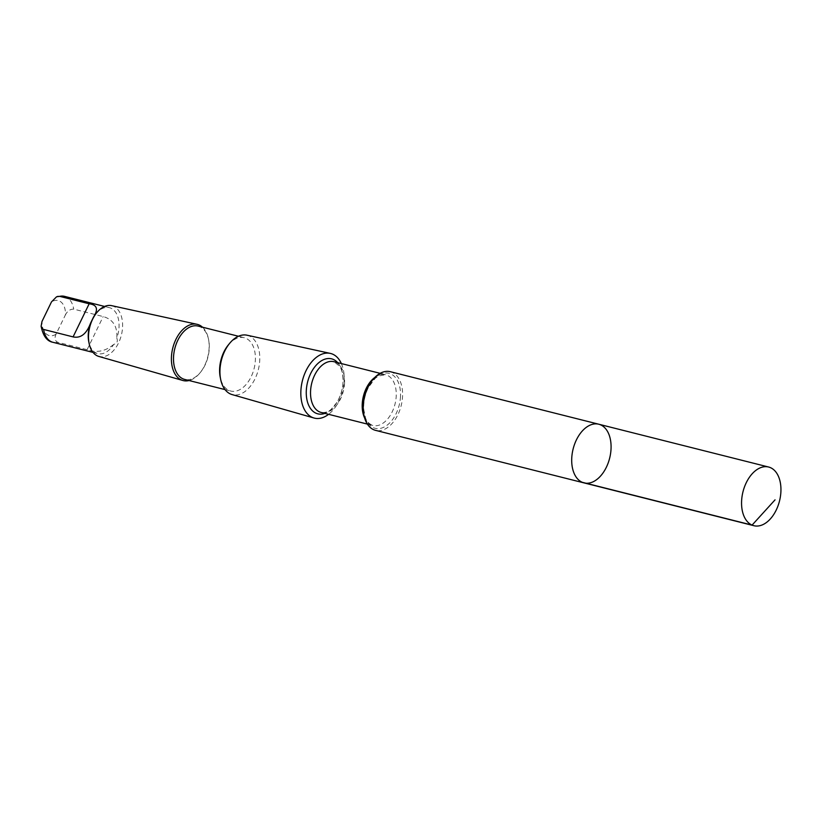 <?xml version="1.0" encoding="UTF-8"?>
<svg xmlns="http://www.w3.org/2000/svg" width="822" height="822" viewBox="0 0 822 822"><rect width="100%" height="100%" fill="white"/><g stroke="black" fill="none" stroke-linecap="round" stroke-linejoin="round"><path stroke-width="0.62" stroke-dasharray="4.11 3.08" d="M584 482.894A30.25 18.834 104.1 0 0 611.034 448.946A30.25 18.834 104.1 0 0 598.786 424.224M95.784 313.86A23.694 14.745 -75.9 0 1 109.439 307.675A23.694 14.745 -75.9 0 1 119.036 327.033A23.694 14.745 -75.9 0 1 116.786 338.027C118.06 341.397 117.022 343.524 113.693 344.397A23.694 14.745 -75.9 0 1 97.859 353.614A23.694 14.745 -75.9 0 1 88.766 341.705M65.113 315.381L65.513 314.682C67.517 310.932 70.25 309.082 73.713 309.144L103.182 316.573C113.066 319.378 117.597 326.529 116.786 338.027M390.306 371.698A30.25 18.824 -75.9 0 1 402.564 396.41A30.25 18.824 -75.9 0 1 375.531 430.348M341.366 363.571A33.322 20.745 -75.9 0 1 344.161 380.72A33.322 20.745 -75.9 0 1 328.584 414.319M246.98 335.201A30.609 19.06 -75.9 0 1 259.742 360.303A30.609 19.06 -75.9 0 1 232.02 394.56M228.372 344.891A27.506 17.118 -75.9 0 1 244.226 337.708A27.506 17.118 -75.9 0 1 255.365 360.19A27.506 17.118 -75.9 0 1 230.787 391.046A27.506 17.118 -75.9 0 1 220.224 377.216M198.112 326.087A27.506 17.118 -75.9 0 1 208.675 339.928A27.506 17.118 -75.9 0 1 209.261 348.569A27.506 17.118 -75.9 0 1 200.527 372.243A27.506 17.118 -75.9 0 1 184.673 379.425M202.51 327.197A28.976 18.043 -75.9 0 1 208.48 338.952A28.976 18.043 -75.9 0 1 209.096 348.055A28.976 18.043 -75.9 0 1 199.9 373.013A28.976 18.043 -75.9 0 1 189.07 380.535M111.638 305.65A26.191 16.306 -75.9 0 1 122.57 327.135A26.191 16.306 -75.9 0 1 98.835 356.44M113.693 344.397C105.596 351.323 96.729 353.08 87.111 349.679L57.643 342.25C54.889 340.76 54.344 338.089 56.019 334.235L65.513 314.682A18.063 11.241 -75.9 0 0 51.488 301.9M64.455 296.341A23.694 14.745 -75.9 0 1 73.713 309.144M400.499 396.492A28.349 17.642 -75.9 0 1 371.708 426.772A28.349 17.642 -75.9 0 1 374.051 379.168A28.349 17.642 -75.9 0 1 400.499 396.492M374.842 377.421A26.17 16.286 -75.9 0 1 385.621 374.719A26.17 16.286 -75.9 0 1 396.214 396.101A26.17 16.286 -75.9 0 1 372.828 425.467A26.17 16.286 -75.9 0 1 364.619 417.977M344.562 383.083A26.17 16.286 -75.9 0 1 321.166 412.449C325.676 412.839 329.18 411.606 331.656 408.74L336.527 402.934C340.4 396.779 342.569 389.875 343.041 382.209C343.216 371.482 340.359 367.27 339.661 366.263L333.958 361.701A26.17 16.286 -75.9 0 1 344.562 383.083M337.678 362.636A28.349 17.642 -75.9 0 1 343.113 382.035A28.349 17.642 -75.9 0 1 324.885 413.384M57.643 342.25A23.694 14.745 -75.9 0 1 52.875 342.281M56.019 334.235A18.063 11.241 -75.9 0 1 41.994 321.453M87.111 349.679L103.182 316.573M104.589 306.452L109.439 307.675M367.362 424.09L372.828 425.467C368.667 423.679 366.18 420.926 365.348 417.227L363.817 409.818C363.303 402.174 364.824 394.755 368.348 387.563L375.192 378.367L378.459 376.014L385.621 374.719L380.154 373.342M225.033 389.597L230.787 391.046M238.472 336.26L244.226 337.708M208.675 339.928L208.48 338.952M200.527 372.243L199.9 373.013M93.009 352.391L97.859 353.614M90.78 322.738L93.492 317.138"/><path stroke-width="1.23" d="M584 482.894L375.531 430.348A30.25 18.824 -75.9 0 1 364.66 396.42A30.25 18.824 -75.9 0 1 390.306 371.698L598.786 424.224A30.25 18.834 104.1 0 0 573.129 448.956A30.25 18.834 104.1 0 0 584 482.894A30.25 18.834 104.1 0 0 611.034 448.946A30.25 18.834 104.1 0 0 598.786 424.224A30.25 18.834 104.1 0 0 573.129 448.956A30.25 18.834 104.1 0 0 584 482.894L753.856 525.7A30.25 18.834 -75.9 0 1 741.608 500.978A30.25 18.834 -75.9 0 1 768.642 467.03A30.25 18.834 -75.9 0 1 780.9 491.751A30.25 18.834 -75.9 0 1 753.856 525.7M189.07 380.535A28.976 18.043 -75.9 0 1 182.844 380.483L98.835 356.44A26.191 16.306 -75.9 0 1 89.095 343.349L88.766 341.705A23.694 14.745 -75.9 0 1 90.512 323.272L93.605 316.902C98.537 309.175 97.058 304.808 89.156 303.791L59.687 296.362L56.564 296.783L51.488 301.9L41.994 321.453L41.121 326.2L42.158 328.636L43.289 329.365L73.086 336.897C80.7 338.5 86.505 333.958 90.512 323.272L90.78 322.738M93.492 317.138L93.605 316.902A23.694 14.745 -75.9 0 1 95.784 313.86L96.852 312.565A26.191 16.306 -75.9 0 1 111.638 305.65L197.003 324.289A28.976 18.043 -75.9 0 1 202.51 327.197M328.584 414.319A33.322 20.745 -75.9 0 1 313.973 418.008A33.322 20.745 -75.9 0 1 302.404 380.73A33.322 20.745 -75.9 0 1 330.259 353.388A33.322 20.745 -75.9 0 1 341.366 363.571M313.973 418.008L232.02 394.56A30.609 19.06 -75.9 0 1 220.635 379.261A30.609 19.06 -75.9 0 1 229.698 343.277A30.609 19.06 -75.9 0 1 246.98 335.201L330.259 353.388M220.635 379.261L220.224 377.216A27.506 17.118 -75.9 0 1 228.372 344.891L229.698 343.277M225.033 389.597L184.673 379.425A27.506 17.118 -75.9 0 1 174.798 348.579A27.506 17.118 -75.9 0 1 198.112 326.087L238.472 336.26M182.844 380.483A28.976 18.043 -75.9 0 1 172.774 348.066A28.976 18.043 -75.9 0 1 197.003 324.289M89.095 343.349A26.191 16.306 -75.9 0 1 96.852 312.565M582.223 482.288L752.079 525.104L775.043 499.848M59.687 296.362A23.694 14.745 -75.9 0 1 64.455 296.341L104.589 306.452M364.619 417.977A26.17 16.286 -75.9 0 1 374.842 377.421M367.362 424.09L321.166 412.449A26.17 16.286 -75.9 0 1 311.764 383.093A26.17 16.286 -75.9 0 1 333.958 361.701L380.154 373.342M324.885 413.384A28.349 17.642 -75.9 0 1 307.592 382.045A28.349 17.642 -75.9 0 1 337.678 362.636M41.121 326.2C43.011 335.838 46.936 341.202 52.875 342.281A23.694 14.745 -75.9 0 1 43.617 329.468M73.086 336.897L89.156 303.791M598.786 424.224L768.642 467.03M57.53 296.423L64.455 296.341M52.875 342.281L93.009 352.391"/></g></svg>
